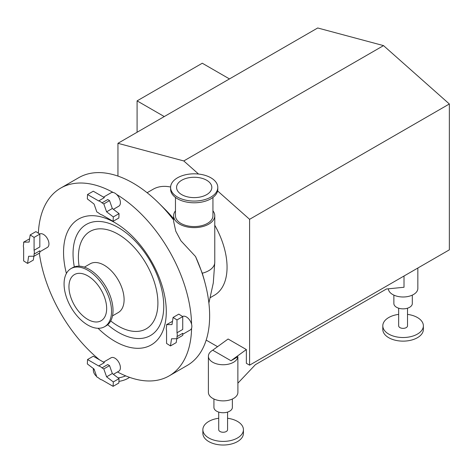 <?xml version="1.0" encoding="UTF-8"?>
<svg xmlns="http://www.w3.org/2000/svg" width="473" height="473" viewBox="0 0 473 473"><rect width="100%" height="100%" fill="white"/><g stroke="black" fill="none" stroke-linecap="round" stroke-linejoin="round"><path stroke-width="0.71" d="M404.013 276.013L404.013 287.265L386.429 289.003L255.45 364.624L237.872 383.189L237.872 356.754L230.972 360.739L212.714 350.203L228.104 339.011L246.356 349.553L246.356 363.299L249.59 365.168L449.35 249.839L449.35 103.983L383.526 45.615L317.708 27.978L117.948 143.307L117.948 176.092M206.187 340.111L217.562 346.674M449.35 103.983L249.59 219.312L217.604 190.944M249.59 365.168L249.59 219.312M383.526 45.615L183.772 160.944L117.948 143.307M198.548 174.046L183.772 160.944M164.273 116.565L137.087 100.873L137.087 132.257M229.464 78.92L202.284 63.228L137.087 100.873M147.103 192.724L153.157 189.23A61.218 35.345 60 0 1 170.611 187.03M214.777 225.272A61.218 35.345 60 0 1 214.381 295.264L210.39 297.57M125.7 375.869A20.286 11.713 180 0 1 118.073 377.886M94.547 370.448A20.286 11.713 180 0 1 93.749 368.81M129.531 377.342A20.286 11.713 180 0 1 118.918 381.38M96.681 376.52A20.286 11.713 180 0 1 93.335 370.075L93.335 368.497M230.972 360.739L246.356 349.553M417.842 268.031L417.842 288.471A14.752 8.52 180 0 1 408.731 296.34A14.752 8.52 180 0 1 392.655 294.496A14.752 8.52 180 0 1 388.345 288.814M393.867 295.122L393.867 303.53A9.218 5.321 0 0 0 403.085 308.851A9.218 5.321 0 0 0 412.308 303.53L412.308 295.122M398.662 308.195L398.662 325.808A4.428 2.554 0 0 0 403.085 328.368A4.428 2.554 0 0 0 407.513 325.808L407.513 308.195M398.662 314.379A20.286 11.713 0 0 0 382.805 325.808A20.286 11.713 0 0 0 403.085 337.521A20.286 11.713 0 0 0 423.37 325.808A20.286 11.713 0 0 0 417.428 317.531A20.286 11.713 0 0 0 407.513 314.379M382.805 325.808L382.805 329.427A20.286 11.713 0 0 0 403.085 341.134A20.286 11.713 0 0 0 423.37 329.427L423.37 325.808M237.872 356.754A14.752 8.52 180 0 1 228.364 364.192A14.752 8.52 180 0 1 212.714 362.247A14.752 8.52 180 0 1 208.398 356.222A14.752 8.52 180 0 1 212.714 350.203M237.901 383.16L237.901 392.359A14.752 8.52 180 0 1 228.796 400.229A14.752 8.52 180 0 1 212.714 398.378A14.752 8.52 180 0 1 208.398 392.359L208.398 356.222M213.926 399.005L213.926 407.413A9.218 5.321 0 0 0 223.15 412.74A9.218 5.321 0 0 0 232.367 407.413L232.367 399.005M218.721 412.084L218.721 429.697A4.428 2.554 0 0 0 223.15 432.251A4.428 2.554 0 0 0 227.572 429.697L227.572 412.084M218.721 418.268A20.286 11.713 0 0 0 202.864 429.697A20.286 11.713 0 0 0 223.15 441.41A20.286 11.713 0 0 0 243.429 429.697A20.286 11.713 0 0 0 237.493 421.419A20.286 11.713 0 0 0 227.572 418.268M202.864 429.697L202.864 433.309A20.286 11.713 0 0 0 223.15 445.022A20.286 11.713 0 0 0 243.429 433.309L243.429 429.697M64.074 283.954A33.559 19.375 60 0 1 71.021 268.587A33.559 19.375 60 0 1 104.58 287.968A33.559 19.375 60 0 1 104.58 326.719A33.559 19.375 60 0 1 78.719 317.726A33.559 19.375 60 0 1 64.074 283.954M87.801 319.423A26.665 15.396 60 0 1 70.382 295.927A26.665 15.396 60 0 1 74.468 274.565A26.665 15.396 60 0 1 101.133 289.955A26.665 15.396 60 0 1 101.133 320.747A26.665 15.396 60 0 1 87.801 319.423M38.36 233.177A108.429 62.602 60 0 1 60.71 188.094L78.755 177.677A108.429 62.602 60 0 1 158.981 203.313L165 209.297A89.166 51.48 60 0 1 173.621 218.733M204.094 279.395L202.278 273.205L195.544 256.543L180.928 240.798L175.779 231.208L173.621 221.293L173.621 215.747A20.581 11.884 180 0 1 175.465 210.834M158.981 203.313A108.429 62.602 60 0 1 173.621 219.986M99.513 359.823A108.429 62.602 60 0 1 39.336 253.179M60.71 188.094A108.429 62.602 60 0 1 113.195 192.487A7.745 4.47 60 0 1 116.654 194.486A108.429 62.602 60 0 1 191.577 324.253A7.745 4.47 60 0 1 191.577 328.244A108.429 62.602 60 0 1 169.139 375.899A108.429 62.602 60 0 1 117.493 371.961M195.544 256.543A108.429 62.602 60 0 1 205.093 283.185A108.429 62.602 60 0 1 187.184 365.475L169.139 375.899M116.654 194.486A7.745 4.47 60 0 1 120.402 202.651A7.745 4.47 60 0 1 118.794 206.193L113.396 209.314M103.528 197.123L111.049 192.777A7.745 4.47 60 0 1 113.195 192.487M39.649 234.005A7.745 4.47 60 0 1 43.469 234.419A7.745 4.47 60 0 1 48.53 241.242A7.745 4.47 60 0 1 47.341 247.45L39.821 251.796M103.528 362.141L111.049 357.795A7.745 4.47 60 0 1 118.794 362.271A7.745 4.47 60 0 1 118.794 371.21L113.396 374.332M191.577 328.244A7.745 4.47 60 0 1 190.252 329.959L182.726 334.299M182.56 316.514A7.745 4.47 60 0 1 191.577 324.253M66.397 273.459A72.653 41.949 60 0 1 103.557 217.58A72.653 41.949 60 0 1 165.976 304.866A72.653 41.949 60 0 1 114.921 341.317A72.653 41.949 60 0 1 98.053 328.286M84.365 267.144L90.136 263.816A28.138 16.248 60 0 1 118.274 280.063A28.138 16.248 60 0 1 118.274 312.552L112.503 315.887M181.738 180.243A17.631 10.175 180 0 1 200.948 178.037A17.631 10.175 180 0 1 211.827 187.444A17.631 10.175 180 0 1 194.202 197.619A17.631 10.175 180 0 1 176.571 187.444A17.631 10.175 180 0 1 181.738 180.243M212.939 210.834A20.581 11.884 180 0 1 214.777 215.747A20.581 11.884 180 0 1 194.202 227.631A20.581 11.884 180 0 1 173.621 215.747M212.939 197.448L212.939 215.747A18.737 10.814 180 0 1 194.202 226.567A18.737 10.814 180 0 1 175.465 215.747L175.465 197.448M177.511 177.807A23.603 13.628 180 0 1 203.236 174.85A23.603 13.628 180 0 1 217.805 187.444A23.603 13.628 180 0 1 194.202 201.066A23.603 13.628 180 0 1 170.599 187.444A23.603 13.628 180 0 1 177.511 177.807M71.021 268.587L72.511 267.73A33.559 19.375 60 0 1 106.07 287.105A33.559 19.375 60 0 1 106.07 325.862L104.58 326.719M217.805 187.444L217.805 189.159A23.603 13.628 180 0 1 194.202 202.787A23.603 13.628 180 0 1 170.599 189.159L170.599 187.444M176.991 319.931L182.726 316.62L182.726 329.45L176.991 332.761L176.991 319.931L173.077 317.436L172.012 324.579L166.561 324.644L166.561 326.742A7.745 4.47 60 0 0 166.561 330.597L166.561 343.433L170.469 345.929L171.533 338.78L176.991 338.721L176.991 336.622L182.726 333.305L182.726 335.41L176.991 338.721M176.991 332.761A7.745 4.47 60 0 1 176.991 336.622M170.469 345.929L176.204 342.612L176.79 338.721M166.561 324.644L172.497 321.327M182.726 316.62L178.818 314.125L173.077 317.436M87.535 359.533L93.276 356.222L104.385 362.637L98.65 365.948L87.535 359.533L87.334 363.932L94.05 369.041L96.829 376.946L98.65 377.992A7.745 4.47 60 0 0 101.991 379.92L113.106 386.34L113.307 381.942L106.591 376.833L103.806 368.928L101.991 367.876L107.726 364.565L109.547 365.617L103.806 368.928M98.65 365.948A7.745 4.47 60 0 1 101.991 367.876M113.106 386.34L118.841 383.024L119.048 378.631L112.326 373.516L109.547 365.617M113.307 381.942L119.048 378.631M106.591 376.833L112.326 373.516M34.08 237.422L39.821 234.111L39.821 246.941L34.08 250.258L34.08 237.422L30.171 234.927L29.107 242.075L23.65 242.135L23.65 244.234A7.745 4.47 60 0 0 23.65 248.089L23.65 260.925L27.564 263.42L28.628 256.271L34.08 256.212L34.08 254.113L39.821 250.802L39.821 252.901L34.08 256.212M34.08 250.258A7.745 4.47 60 0 1 34.08 254.113M39.821 234.111L35.907 231.616L30.171 234.927M27.564 263.42L33.299 260.109L33.879 256.218M23.65 242.135L29.592 238.818M87.535 194.515L93.276 191.204L104.385 197.619L98.65 200.93L87.535 194.515L87.334 198.914L94.05 204.023L96.829 211.928L98.65 212.974A7.745 4.47 60 0 0 101.991 214.908L113.106 221.323L113.307 216.924L106.591 211.815L103.806 203.91L101.991 202.858L107.726 199.547L109.547 200.599L103.806 203.91M98.65 200.93A7.745 4.47 60 0 1 101.991 202.858M113.106 221.323L118.841 218.012L119.048 213.613L112.326 208.504L109.547 200.599M113.307 216.924L119.048 213.613M106.591 211.815L112.326 208.504M74.32 266.89A64.145 37.036 60 0 1 111.232 224.137A64.145 37.036 60 0 1 163.611 301.945A64.145 37.036 60 0 1 118.398 332.365A64.145 37.036 60 0 1 107.702 324.715M79.097 266.163A56.216 32.46 60 0 1 113.183 231.723A56.216 32.46 60 0 1 157.822 300.166A56.216 32.46 60 0 1 118.149 326.033A56.216 32.46 60 0 1 110.717 320.936M208.889 303.033L213.288 282.978L214.777 262.273A20.581 11.884 180 0 1 202.278 273.205M203.969 278.934L205.093 283.185M214.777 215.747L214.777 262.273"/></g></svg>
